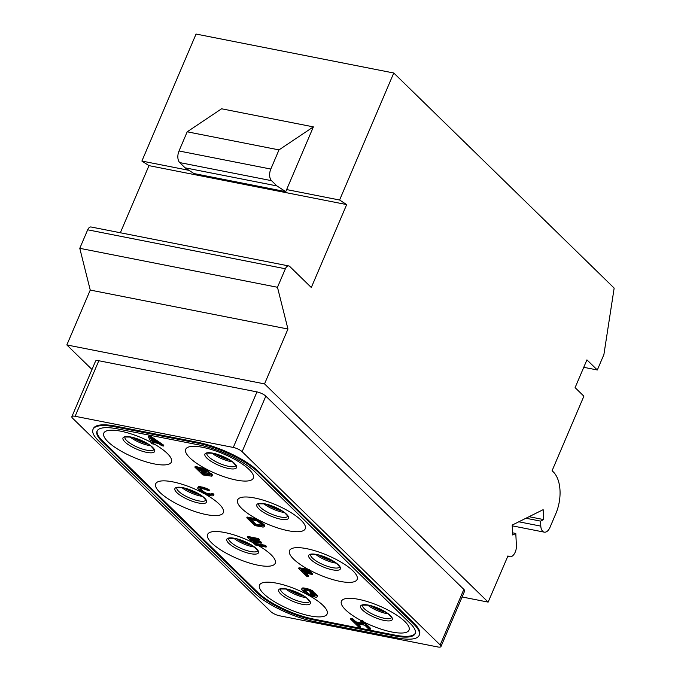<?xml version="1.0" encoding="UTF-8"?>
<svg xmlns="http://www.w3.org/2000/svg" width="681" height="681" viewBox="0 0 681 681"><rect width="100%" height="100%" fill="white"/><g stroke="black" fill="none" stroke-linecap="round" stroke-linejoin="round"><path stroke-width="1.02" d="M597.322 369.987L603.902 354.563L614.16 288.097L393.763 73.003L339.589 200.01L346.68 204.589L311.311 287.51L289.748 266.475A5.252 2.988 -78.9 0 0 288.795 265.948A5.252 2.988 -78.9 0 0 285.382 268.765L277.482 287.28L287.952 329.025L264.543 383.897L488.141 602.106L507.958 555.9A8.751 4.98 -78.9 0 0 509.558 556.777A8.751 4.98 -78.9 0 0 516.402 545.617L515.798 533.444L512.699 534.985L512.206 525.085L543.149 509.677L543.642 519.577L540.552 521.118L540.799 526.124A8.751 4.98 -78.9 0 0 544.264 532.142A8.751 4.98 -78.9 0 0 549.95 527.452L555.824 513.678A31.513 17.936 -78.9 0 0 552.053 470.809L583.881 396.197L575.096 387.625L586.937 359.857L597.322 369.987L583.762 367.314M393.763 73.003L196.06 34.05L141.886 161.056L188.977 170.335M313.379 126.879L285.756 191.642L276.886 185.913L271.515 180.669A8.751 4.98 -78.9 0 1 270.817 169.058L278.989 149.888L313.379 126.879L221.589 108.79L187.198 131.808L179.018 150.978A8.751 4.98 -78.9 0 0 179.724 162.589L185.096 167.824L193.957 173.553L285.756 191.642M339.589 200.01L286.633 189.573M346.68 204.589L148.977 165.636L141.886 161.056M120.35 232.757L148.977 165.636M277.482 287.28L79.779 248.318L87.679 229.812A5.252 2.988 -78.9 0 1 91.092 226.994L288.795 265.948M287.952 329.025L90.25 290.072L79.779 248.318M264.543 383.897L66.84 344.944L90.25 290.072M488.141 602.106L462.118 596.973M91.995 369.485L66.84 344.944M440.956 646.584L464.646 591.04A7.006 2.009 -156.9 0 0 463.855 589.405L265.82 396.138A7.006 2.009 -156.9 0 0 256.975 391.907L98.813 360.743A7.006 2.009 -156.9 0 0 95.561 361.117L71.871 416.653A7.006 2.009 -156.9 0 0 72.663 418.287L270.706 611.555A7.006 2.009 -156.9 0 0 279.55 615.786L437.713 646.95A7.006 2.009 -156.9 0 0 440.956 646.584A7.006 2.009 -156.9 0 0 440.164 644.95L242.13 451.673A7.006 2.009 -156.9 0 0 233.285 447.443L75.123 416.287A7.006 2.009 -156.9 0 0 71.871 416.653M515.798 533.444L512.589 532.814M543.642 519.577L529.035 516.7M540.552 521.118L525.945 518.241M419.181 635.33L419.513 634.556A48.147 13.799 -156.9 0 0 414.057 623.319L258.346 471.354A48.147 13.799 -156.9 0 0 197.55 442.275L115.642 426.136A48.147 13.799 -156.9 0 0 93.323 428.672L92.991 429.447A48.147 13.799 -156.9 0 0 98.439 440.684L254.158 592.649A48.147 13.799 -156.9 0 0 314.954 621.736L396.853 637.867A48.147 13.799 -156.9 0 0 419.181 635.33A48.147 13.799 -156.9 0 0 413.733 624.094L258.014 472.129A48.147 13.799 -156.9 0 0 197.226 443.042L115.319 426.902A48.147 13.799 -156.9 0 0 92.991 429.447M117.311 428.851L199.218 444.991A43.771 12.539 23.1 0 1 254.49 471.431L410.2 623.396A43.771 12.539 23.1 0 1 415.155 633.611A43.771 12.539 23.1 0 1 394.861 635.926L312.954 619.787A43.771 12.539 23.1 0 1 257.69 593.347L101.971 441.382A43.771 12.539 23.1 0 1 97.017 431.167A43.771 12.539 23.1 0 1 117.311 428.851M97.204 430.792A43.771 12.539 -156.9 0 0 102.303 440.607L258.014 592.572A43.771 12.539 -156.9 0 0 313.286 619.012L395.193 635.152A43.771 12.539 -156.9 0 0 415.299 633.219M236.281 480.071A36.765 10.538 23.1 0 1 189.854 457.862A36.765 10.538 23.1 0 1 202.742 447.34A36.765 10.538 23.1 0 1 249.169 469.549A36.765 10.538 23.1 0 1 236.281 480.071M288.182 530.72A36.765 10.538 23.1 0 1 241.764 508.511A36.765 10.538 23.1 0 1 254.643 497.99A36.765 10.538 23.1 0 1 301.07 520.199A36.765 10.538 23.1 0 1 288.182 530.72M201.542 492.227A36.765 10.538 -156.9 0 0 172.744 481.859A36.765 10.538 -156.9 0 0 159.856 492.38A36.765 10.538 -156.9 0 0 206.283 514.589A36.765 10.538 -156.9 0 0 223.581 511.269A36.765 10.538 -156.9 0 0 205.798 494.517M305.352 593.534A36.765 10.538 -156.9 0 0 276.554 583.166A36.765 10.538 -156.9 0 0 263.666 593.687A36.765 10.538 -156.9 0 0 310.093 615.896A36.765 10.538 -156.9 0 0 327.391 612.577A36.765 10.538 -156.9 0 0 309.608 595.824M153.463 444.063L152.604 442.301L158.486 443.467L161.703 445.689L163.466 446.029L163.798 445.263L151.105 436.538L148.747 436.078L148.424 436.853L151.701 443.714L153.463 444.063L153.387 442.463M151.02 442.292A36.765 10.538 -156.9 0 0 120.835 431.201A36.765 10.538 -156.9 0 0 107.947 441.722A36.765 10.538 -156.9 0 0 154.374 463.931A36.765 10.538 -156.9 0 0 171.672 460.56A36.765 10.538 -156.9 0 0 153.617 443.706M211.885 476.189L211.025 474.436L207.901 472.759L208.633 471.005L205.594 468.954L195.2 466.374L194.877 467.149L202.861 474.938L211.885 476.189L212.2 474.495L208.573 472.112M210.948 494.891L204.726 493.402L199.72 488.975L200.342 488.43L203.994 489.018L209.135 490.831L207.986 489.937L200.325 487.502L198.188 487.477L197.779 488.456L203.296 493.385L210.957 495.819L213.102 495.845L213.928 494.644L213.366 493.87L211.604 493.521L210.948 494.891L211.28 494.117L206.275 493.138L202.981 491.29L200.214 488.473M209.135 490.831L209.459 490.056L208.318 489.171L203.304 487.255L199.354 486.609L198.52 486.711L197.694 487.911M254.166 518.42L247.109 517.032L246.777 517.807L254.762 525.596L263.121 527.111L264.458 526.583L264.696 525.264L259.18 520.335L254.166 518.42L253.834 519.194L246.777 517.807M266.101 547.115L265.079 546.119L256.26 544.374L253.536 541.727L261.189 543.234L260.168 542.238L252.515 540.731L250.31 538.577L259.138 540.314L258.116 539.318L247.526 537.232L255.511 545.021L266.101 547.115L266.433 546.341L265.411 545.345L256.584 543.608L254.941 541.999M261.189 543.234L261.513 542.459L260.5 541.463L252.847 539.956L251.715 538.85M259.138 540.314L259.461 539.539L258.448 538.552L247.85 536.458L247.526 537.232M253.162 542.731A36.765 10.538 -156.9 0 0 224.645 532.508A36.765 10.538 -156.9 0 0 211.757 543.029A36.765 10.538 -156.9 0 0 258.184 565.239A36.765 10.538 -156.9 0 0 275.482 562.072A36.765 10.538 -156.9 0 0 258.457 545.609M308.433 576.603L304.696 572.951L312.341 574.458L311.328 573.462L303.675 571.955L301.47 569.801L310.289 571.538L309.276 570.542L298.678 568.456L306.671 576.254L308.433 576.603L308.765 575.828L306.101 573.232M312.341 574.458L312.673 573.691L311.651 572.695L304.007 571.189L302.866 570.074M310.289 571.538L310.621 570.772L308.57 569.571A36.765 10.538 23.1 0 1 289.272 552.257A36.765 10.538 23.1 0 1 306.552 548.648A36.765 10.538 23.1 0 1 352.979 570.857A36.765 10.538 23.1 0 1 340.091 581.378A36.765 10.538 23.1 0 1 310.391 570.542M308.57 569.571L299.01 567.69L298.678 568.456M314.758 596.198L308.536 594.709L303.53 590.282L305.156 589.806L312.945 592.138L311.796 591.253L306.782 589.337L302.832 588.69L301.504 589.218L304.696 593.023L308.961 595.586L316.069 597.254L316.912 597.152L317.738 595.952L314.801 592.862L310.391 591.993L310.059 592.759L311.081 593.755L313.728 594.275L315.082 595.603L314.758 596.198L315.031 595.552M314.894 595.415L308.859 593.943L304.024 589.78M312.945 592.138L313.269 591.363L312.128 590.478L307.114 588.563L303.164 587.916L302.33 588.018L301.504 589.218M360.334 627.252L356.597 623.609L364.837 625.226L368.574 628.878L370.336 629.227L362.352 621.43L360.589 621.089L363.816 624.239L355.584 622.613L352.349 619.463L350.587 619.114L358.572 626.903L360.334 627.252L360.666 626.486L358.002 623.881M370.336 629.227L370.668 628.452L362.684 620.663L360.921 620.314L360.589 621.089M360.862 620.442A36.765 10.538 23.1 0 1 341.181 602.991A36.765 10.538 23.1 0 1 358.453 599.306A36.765 10.538 23.1 0 1 404.88 621.515A36.765 10.538 23.1 0 1 391.992 632.036A36.765 10.538 23.1 0 1 364.267 622.204M362.743 623.192L355.908 621.838L352.681 618.688L350.919 618.339L350.587 619.114M163.466 446.029L150.773 437.313L151.105 436.538M150.773 437.313L148.424 436.853M150.28 437.747L157.515 442.744L152.221 441.697L150.28 437.747M155.821 441.577L152.544 440.93L151.352 438.487M152.221 441.697L152.544 440.93M258.116 539.318L258.448 538.552M252.515 540.731L252.847 539.956M260.168 542.238L260.5 541.463M256.26 544.374L256.584 543.608M265.079 546.119L265.411 545.345M309.276 570.542L309.6 569.776M303.675 571.955L304.007 571.189M311.328 573.462L311.651 572.695M362.352 621.43L362.684 620.663M352.349 619.463L352.681 618.688M355.584 622.613L355.908 621.838M208.658 473.04L208.99 472.273M210.225 473.874L210.548 473.108M211.025 474.436L211.357 473.661M211.876 475.261L212.2 474.495M212.089 475.704L212.421 474.929M208.318 472.708L208.309 471.78L206.82 470.562L201.934 468.537L202.266 467.77M201.934 468.537L194.877 467.149M203.576 468.996L203.9 468.222M205.262 469.728L205.594 468.954M206.82 470.562L207.152 469.788M207.628 471.116L207.952 470.35M208.309 471.78L208.633 471.005M208.522 472.222L208.854 471.448M197.66 468.494L204.3 469.933L206.59 471.703L200.035 470.809L197.66 468.494M209.433 474.248L209.91 475.406L203.602 474.291L201.057 471.805L206.641 472.912L209.433 474.248M206.249 471.15L200.367 470.043L199.056 468.766M205.628 471.916L205.951 471.141M200.035 470.809L200.367 470.043M209.816 474.631L203.934 473.525L202.461 472.086M209.195 475.398L209.527 474.623M203.602 474.291L203.934 473.525M213.596 495.41L213.042 494.644L213.366 493.87M213.042 494.644L211.272 494.295M198.188 487.477L198.52 486.711M199.022 487.383L199.354 486.609M200.325 487.502L200.657 486.736M202.972 488.03L203.304 487.255M204.615 488.481L204.947 487.707M206.13 489.043L206.462 488.277M207.986 489.937L208.318 489.171M200.103 489.579L200.435 488.805M202.649 492.065L202.981 491.29M203.628 492.789L203.951 492.014M204.726 493.402L205.049 492.627M205.943 493.904L206.275 493.138M207.296 494.304L207.62 493.529M209.944 494.823L210.267 494.057M264.458 526.583L260.116 521.884L255.477 519.654L255.809 518.879M255.477 519.654L253.834 519.194M256.992 520.216L257.324 519.441M258.848 521.11L259.18 520.335M260.116 521.884L260.448 521.118M261.266 522.778L261.589 522.004M263.811 525.264L264.143 524.489M264.364 526.03L264.696 525.264M249.561 519.143L257.427 521.093L262.049 524.915L262.355 525.902L255.511 524.949L249.561 519.143M262.262 525.255L255.835 524.174L250.966 519.424M261.81 526.055L262.142 525.289M260.806 525.996L261.129 525.221M255.511 524.949L255.835 524.174M317.406 596.726L317.346 595.347M317.023 596.113L314.469 593.628L314.801 592.862M301.998 588.793L302.33 588.018M302.832 588.69L303.164 587.916M304.135 588.818L304.467 588.043M306.782 589.337L307.114 588.563M308.425 589.789L308.757 589.022M309.94 590.359L310.272 589.584M311.796 591.253L312.128 590.478M303.913 590.887L304.245 590.121M306.459 593.372L306.79 592.606M307.437 594.096L307.761 593.321M308.536 594.709L308.859 593.943M309.753 595.22L310.085 594.445M311.106 595.611L311.43 594.845M313.754 596.139L314.077 595.364M314.469 593.628L310.059 592.759M278.989 149.888L187.198 131.808M276.886 185.913L185.096 167.824M285.382 268.765L87.679 229.812M540.799 526.124L518.811 521.791M256.975 391.907L233.285 447.443M265.82 396.138L242.13 451.673M463.855 589.405L440.164 644.95M98.813 360.743L75.123 416.287M115.642 426.136L115.319 426.902M197.55 442.275L197.226 443.042M258.346 471.354L258.014 472.129M414.057 623.319L413.733 624.094M395.193 635.152L394.861 635.926M313.286 619.012L312.954 619.787M258.014 592.572L257.69 593.347M102.303 440.607L101.971 441.382M228.586 468.494A17.221 4.937 23.1 0 1 206.845 458.092A17.221 4.937 23.1 0 1 212.881 453.171A17.221 4.937 -156.9 0 1 234.622 463.565A17.221 4.937 -156.9 0 1 228.586 468.494M206.871 453.18A15.757 4.512 -156.9 0 0 213.349 460.279A15.757 4.512 -156.9 0 0 228.569 466.323A15.757 4.512 -156.9 0 0 235.856 465.54L235.881 465.489M211.825 453.018A15.757 4.512 -156.9 0 0 230.612 461.548A15.757 4.512 -156.9 0 0 232.544 461.854M229.216 460.015L230.306 460.288A16.957 4.861 23.1 0 1 229.216 460.015A16.957 4.861 23.1 0 1 215.451 454.142A16.957 4.861 23.1 0 1 214.506 453.555L215.451 454.142M229.361 459.701A35.565 10.189 23.1 0 1 215.579 453.827M199.363 494.219A35.565 10.189 23.1 0 1 185.581 488.345M199.218 494.534L200.299 494.806A16.957 4.861 23.1 0 1 199.218 494.534A16.957 4.861 23.1 0 1 185.453 488.66A16.957 4.861 23.1 0 1 184.508 488.073L185.453 488.66M181.827 487.536A15.757 4.512 -156.9 0 0 200.606 496.066A15.757 4.512 -156.9 0 0 202.538 496.372M176.873 487.698A15.757 4.512 -156.9 0 0 183.351 494.798A15.757 4.512 -156.9 0 0 198.571 500.841A15.757 4.512 -156.9 0 0 205.858 500.058L205.875 500.007M198.588 503.012A17.221 4.937 23.1 0 1 176.847 492.61A17.221 4.937 23.1 0 1 182.883 487.681A17.221 4.937 -156.9 0 1 204.623 498.083A17.221 4.937 -156.9 0 1 198.588 503.012M281.262 510.358A35.565 10.189 23.1 0 1 267.488 504.485M281.125 510.665L282.206 510.946A16.957 4.861 23.1 0 1 281.125 510.665A16.957 4.861 23.1 0 1 267.361 504.8A16.957 4.861 23.1 0 1 266.407 504.204L267.361 504.8M263.734 503.676A15.757 4.512 -156.9 0 0 282.513 512.197A15.757 4.512 -156.9 0 0 284.445 512.512M258.78 503.838A15.757 4.512 -156.9 0 0 265.25 510.937A15.757 4.512 -156.9 0 0 280.478 516.981A15.757 4.512 -156.9 0 0 287.757 516.198M280.495 519.152A17.221 4.937 -156.9 0 0 286.531 514.223A17.221 4.937 -156.9 0 0 264.79 503.821A17.221 4.937 23.1 0 0 258.754 508.75A17.221 4.937 23.1 0 0 280.495 519.152M147.454 443.569A35.565 10.189 23.1 0 1 133.672 437.687M147.309 443.876L148.398 444.148A16.957 4.861 23.1 0 1 147.309 443.876A16.957 4.861 23.1 0 1 133.553 438.002A16.957 4.861 23.1 0 1 132.599 437.415L133.553 438.002M129.918 436.879A15.757 4.512 -156.9 0 0 148.705 445.408A15.757 4.512 -156.9 0 0 150.637 445.714M124.963 437.04A15.757 4.512 -156.9 0 0 131.442 444.14A15.757 4.512 -156.9 0 0 146.662 450.184A15.757 4.512 -156.9 0 0 153.949 449.4L153.974 449.358M146.687 452.363A17.221 4.937 23.1 0 1 124.938 441.96A17.221 4.937 23.1 0 1 130.973 437.032A17.221 4.937 -156.9 0 1 152.723 447.434A17.221 4.937 -156.9 0 1 146.687 452.363M302.398 604.328A17.221 4.937 -156.9 0 0 308.433 599.399A17.221 4.937 -156.9 0 0 286.692 588.997A17.221 4.937 23.1 0 0 280.657 593.926A17.221 4.937 23.1 0 0 302.398 604.328M280.683 589.005A15.757 4.512 -156.9 0 0 287.161 596.105A15.757 4.512 -156.9 0 0 302.381 602.149A15.757 4.512 -156.9 0 0 309.668 601.374M285.637 588.844A15.757 4.512 -156.9 0 0 304.416 597.373A15.757 4.512 -156.9 0 0 306.348 597.68M303.028 595.841L304.109 596.113A16.957 4.861 23.1 0 1 303.028 595.841A16.957 4.861 23.1 0 1 289.263 589.967A16.957 4.861 23.1 0 1 288.318 589.38L289.263 589.967M303.173 595.534A35.565 10.189 23.1 0 1 289.391 589.652M251.263 544.877A35.565 10.189 23.1 0 1 237.482 538.994M251.119 545.183L252.208 545.464A16.957 4.861 23.1 0 1 251.119 545.183A16.957 4.861 23.1 0 1 237.363 539.318A16.957 4.861 23.1 0 1 236.409 538.722L237.363 539.318M233.728 538.194A15.757 4.512 -156.9 0 0 252.515 546.715A15.757 4.512 -156.9 0 0 254.447 547.03M257.784 550.665L254.456 547.03C248.786 542.953 242.283 540.084 234.962 538.407L228.756 538.373A15.757 4.512 -156.9 0 0 235.251 545.455A15.757 4.512 -156.9 0 0 250.472 551.499A15.757 4.512 -156.9 0 0 257.758 550.716M250.497 553.67A17.221 4.937 23.1 0 1 228.748 543.268A17.221 4.937 23.1 0 1 234.783 538.339A17.221 4.937 -156.9 0 1 256.533 548.741A17.221 4.937 -156.9 0 1 250.497 553.67M333.171 561.016A35.565 10.189 23.1 0 1 319.389 555.134M333.026 561.323L334.116 561.604A16.957 4.861 23.1 0 1 333.026 561.323A16.957 4.861 23.1 0 1 319.261 555.449A16.957 4.861 23.1 0 1 318.316 554.862L319.261 555.449M315.635 554.325A15.757 4.512 -156.9 0 0 334.422 562.855A15.757 4.512 -156.9 0 0 336.354 563.161M339.691 566.805L336.363 563.17C330.685 559.092 324.19 556.215 316.869 554.547L310.664 554.504A15.757 4.512 -156.9 0 0 317.159 561.587A15.757 4.512 -156.9 0 0 332.379 567.631A15.757 4.512 -156.9 0 0 339.666 566.856M332.396 569.81A17.221 4.937 -156.9 0 0 338.431 564.881A17.221 4.937 -156.9 0 0 316.691 554.479A17.221 4.937 23.1 0 0 310.655 559.407A17.221 4.937 23.1 0 0 332.396 569.81M385.071 611.666A35.565 10.189 23.1 0 1 371.298 605.792M384.935 611.981L386.016 612.253A16.957 4.861 23.1 0 1 384.935 611.981A16.957 4.861 23.1 0 1 371.171 606.107A16.957 4.861 23.1 0 1 370.217 605.52L371.171 606.107M367.544 604.983A15.757 4.512 -156.9 0 0 386.323 613.513A15.757 4.512 -156.9 0 0 388.255 613.819M362.59 605.145A15.757 4.512 -156.9 0 0 369.059 612.245A15.757 4.512 -156.9 0 0 384.288 618.288A15.757 4.512 -156.9 0 0 391.566 617.505M384.305 620.459A17.221 4.937 -156.9 0 0 390.341 615.53A17.221 4.937 -156.9 0 0 368.6 605.137A17.221 4.937 23.1 0 0 362.564 610.065A17.221 4.937 23.1 0 0 384.305 620.459M270.817 169.058L179.018 150.978M271.515 180.669L179.724 162.589M509.558 556.777L507.634 556.394M544.264 532.142L512.24 525.834M206.888 453.129L213.059 453.231C220.38 454.908 226.875 457.785 232.553 461.863L235.856 465.566M205.858 500.084L202.546 496.381C196.877 492.303 190.382 489.426 183.061 487.749L176.89 487.647M258.797 503.787L264.969 503.889C272.289 505.566 278.784 508.435 284.454 512.512L287.782 516.147M153.949 449.434L150.646 445.723C144.976 441.646 138.473 438.768 131.152 437.1L124.989 436.989M309.685 601.323L306.356 597.688C300.687 593.611 294.192 590.733 286.871 589.065L280.7 588.954M362.607 605.094L368.779 605.205C376.099 606.873 382.594 609.75 388.264 613.828L391.592 617.454"/></g></svg>
